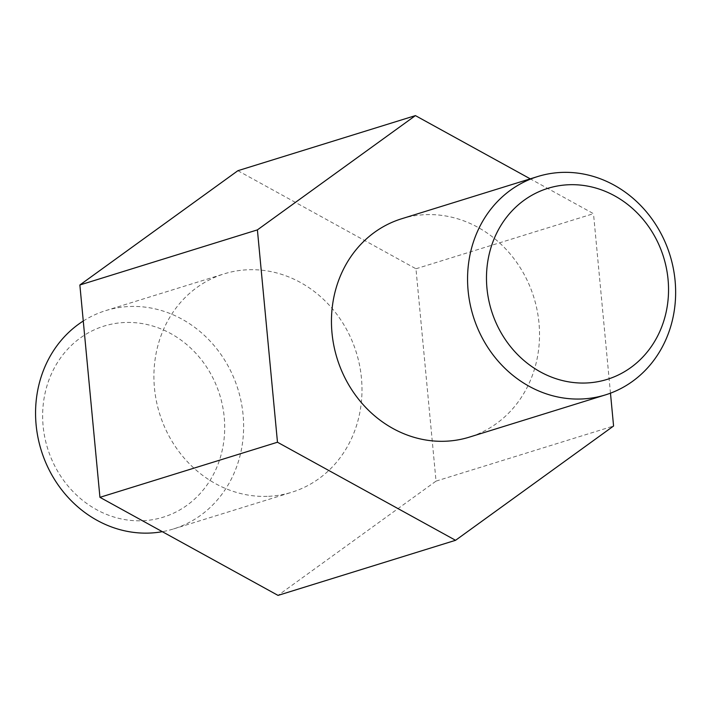 <?xml version="1.0" encoding="UTF-8"?>
<svg xmlns="http://www.w3.org/2000/svg" width="711" height="711" viewBox="0 0 711 711"><rect width="100%" height="100%" fill="white"/><g stroke="black" fill="none" stroke-linecap="round" stroke-linejoin="round"><path stroke-width="0.53" stroke-dasharray="3.56 2.67" d="M83.276 321.017A114.311 102.997 -107.2 0 1 105.708 310.618A114.311 102.997 -107.2 0 1 237.963 389.255A114.311 102.997 -107.2 0 1 173.475 528.957A114.311 102.997 -107.2 0 1 162.312 531.677M143.044 520.719A100.02 90.128 72.8 0 0 207.416 368.289A100.02 90.128 72.8 0 0 50.57 375.861A100.02 90.128 72.8 0 0 143.044 520.719M268.66 496.305A114.311 102.997 72.8 0 0 291.83 492.225A114.311 102.997 72.8 0 0 356.327 352.523A114.311 102.997 72.8 0 0 224.072 273.877A114.311 102.997 72.8 0 0 156.358 400.933A114.311 102.997 72.8 0 0 268.66 496.305M401.608 218.775A114.311 102.997 -107.2 0 1 533.863 297.42A114.311 102.997 -107.2 0 1 469.376 437.123M237.883 170.702L415.962 268.767L436.039 481.116L278.028 595.391M415.962 268.767L593.498 213.673L530.264 178.843M610.473 393.174L593.498 213.673M436.039 481.116L613.575 426.013M173.475 528.957L291.83 492.225M105.708 310.618L224.072 273.877"/><path stroke-width="1.07" d="M162.312 531.677A114.311 102.997 -107.2 0 1 150.297 533.037A114.311 102.997 -107.2 0 1 41.425 450.952A114.311 102.997 -107.2 0 1 83.276 321.017M582.309 398.951A114.311 102.997 72.8 0 0 605.479 394.881A114.311 102.997 72.8 0 0 669.975 255.169A114.311 102.997 72.8 0 0 537.72 176.532A114.311 102.997 72.8 0 0 470.007 303.579A114.311 102.997 72.8 0 0 582.309 398.951M586.886 382.962A100.02 90.128 -107.2 0 1 494.412 238.105A100.02 90.128 -107.2 0 1 651.258 230.542A100.02 90.128 -107.2 0 1 586.886 382.962M605.479 394.881L469.376 437.123A114.311 102.997 -107.2 0 1 446.197 441.202A114.311 102.997 -107.2 0 1 333.894 345.83A114.311 102.997 -107.2 0 1 401.608 218.775L537.72 176.532M455.564 540.298L278.028 595.391L99.94 497.327L79.863 284.987L237.883 170.702L415.42 115.609L257.4 229.884L277.477 442.233L455.564 540.298L613.575 426.013L610.473 393.174M79.863 284.987L257.4 229.884M530.264 178.843L415.42 115.609M99.94 497.327L277.477 442.233"/></g></svg>
